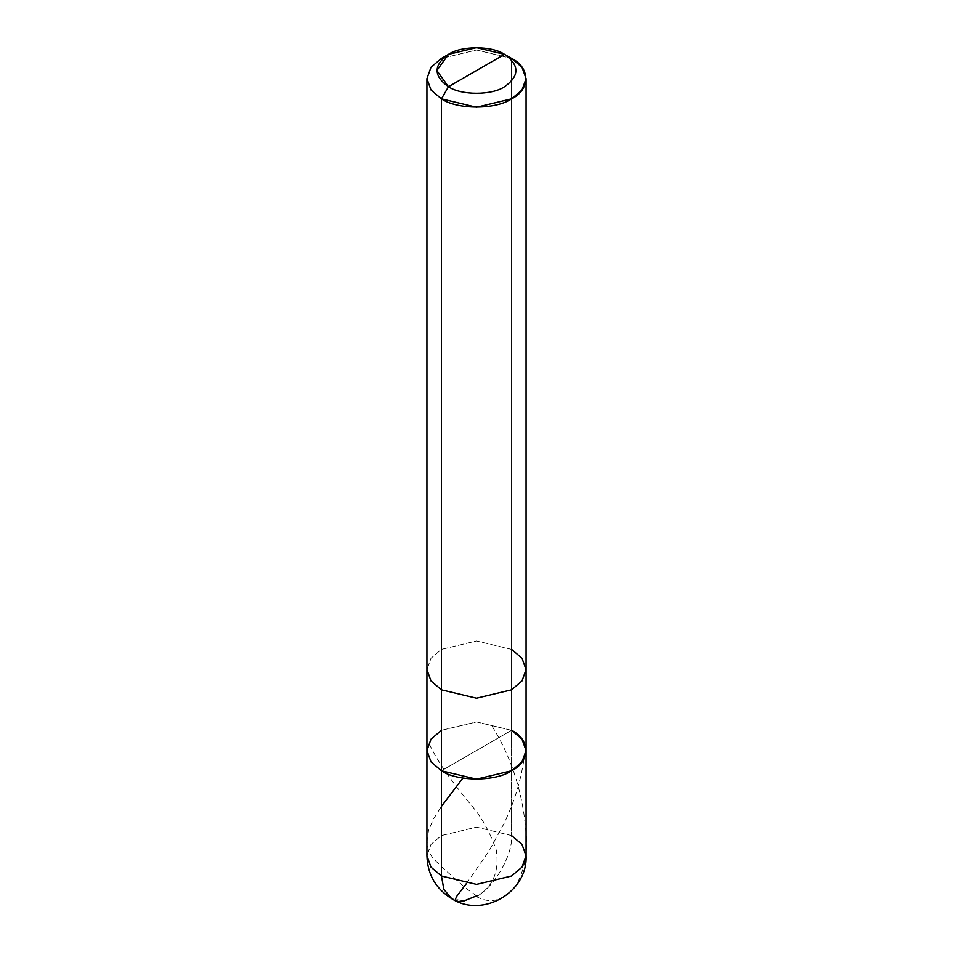 <?xml version="1.0" encoding="UTF-8"?>
<svg xmlns="http://www.w3.org/2000/svg" width="953" height="953" viewBox="0 0 953 953"><rect width="100%" height="100%" fill="white"/><g stroke="black" fill="none" stroke-linecap="round" stroke-linejoin="round"><path stroke-width="0.71" stroke-dasharray="4.76 3.57" d="M511.558 835.543L476.5 827.156L441.442 835.543L431.006 844.406L426.932 855.782L431.006 844.406L441.442 835.543L476.5 827.156L511.558 835.543L511.558 730.308L476.5 721.921L441.442 730.308L476.5 721.921L511.558 730.308L441.442 770.774L511.558 730.308L511.558 835.543C513.119 854.662 493.845 888.053 476.5 896.249L463.599 900.859L451.71 898.715L463.599 900.859L476.5 896.249C493.845 888.053 513.119 854.662 511.558 835.543L521.994 844.406L526.068 855.782M511.558 730.308L511.558 58.407L511.558 730.308L476.5 721.921L441.442 730.308L431.006 739.171L426.932 750.535L431.006 739.171L441.442 730.308L476.5 721.921L511.558 730.308L441.442 770.774L511.558 730.308L521.994 739.171L526.068 750.535M511.558 649.35L476.5 640.964L441.442 649.35L431.006 658.225L426.932 669.59L431.006 658.225L441.442 649.35L476.5 640.964L511.558 649.35L521.994 658.225L526.068 669.59M511.558 58.407L476.5 50.021L441.442 58.407L476.5 50.021L511.558 58.407M476.845 896.046L465.374 887.862L442.752 867.885L432.996 858.188L428.505 851.446L426.932 841.404L428.505 830.623L433.27 819.354L441.442 806.369M466.255 883.776L488.913 851.16L504.637 822.451L511.642 806.143L516.931 790.883L521.112 775.158L524.079 759.088M476.155 896.451C490.735 904.635 504.197 900.752 516.526 884.777C525.377 867.695 528.427 849.087 525.687 828.967C522.161 789.799 510.415 754.669 490.438 723.577M476.857 896.451C492.915 886.945 499.408 871.53 496.31 850.231C489.854 831.766 481.205 816.387 470.377 804.106C449.566 778.982 435.747 758.624 428.921 743.006"/><path stroke-width="1.43" d="M451.722 898.715C482.647 918.561 527.819 892.306 526.068 855.782L521.994 867.147L511.558 876.01L476.5 884.396L441.442 876.01L443.907 889.494L451.722 898.715L443.907 889.494L441.442 876.01L441.442 770.774L431.006 761.912L426.932 750.535L431.006 739.171L441.442 730.308L431.006 739.171L426.932 750.535L431.006 761.912L441.442 770.774L476.5 779.161L511.558 770.774L521.994 761.912L526.068 750.535L521.994 739.171L511.558 730.308C530.464 739.409 530.464 761.673 511.558 770.774C495.774 781.698 457.226 781.698 441.442 770.774L441.442 876.01L476.5 884.396L511.558 876.01L521.994 867.147L526.068 855.782L521.994 844.406L511.558 835.543M451.71 898.703C435.783 888.756 427.516 874.449 426.932 855.782L431.006 867.147L441.442 876.01L431.006 867.147L426.932 855.782L426.932 750.535L431.006 761.912L441.442 770.774C457.226 781.698 495.774 781.698 511.558 770.774C530.464 761.673 530.464 739.409 511.558 730.308M448.458 86.735C433.329 75.942 433.329 65.149 448.458 54.357C461.073 45.625 491.927 45.625 504.542 54.357L448.458 86.735C461.073 95.467 491.927 95.467 504.542 86.735C519.671 75.942 519.671 65.149 504.542 54.357L511.558 58.407C530.464 67.508 530.464 89.773 511.558 98.874C495.774 109.798 457.226 109.798 441.442 98.874L476.5 107.26L511.558 98.874L521.994 90.011L526.068 78.646L521.994 67.27L511.558 58.407L504.542 54.357C519.671 65.149 519.671 75.942 504.542 86.735C491.927 95.467 461.073 95.467 448.458 86.735L504.542 54.357L476.5 47.65L448.458 54.357L436.843 70.546L448.458 86.735L441.442 98.874L448.458 86.735M526.068 855.782L526.068 750.535L521.994 761.912L511.558 770.774L476.5 779.161L441.442 770.774L441.442 689.829L476.5 698.204L511.558 689.829L521.994 680.954L526.068 669.59L521.994 658.225L511.558 649.35M526.068 750.535L526.068 669.59L521.994 680.954L511.558 689.829L476.5 698.204L441.442 689.829L441.442 98.874L441.442 770.774L431.006 761.912L426.932 750.535L426.932 669.59L431.006 680.954L441.442 689.829L431.006 680.954L426.932 669.59L426.932 78.646L431.006 90.011L441.442 98.874L431.006 90.011L426.932 78.646L431.006 67.27L441.442 58.407L431.006 67.27L426.932 78.646M441.442 806.369L462.562 778.518M476.143 896.046L463.682 901.085L458.464 901.609L455.784 900.478L455.677 898.619L457.083 895.808L466.255 883.776M526.068 669.59L526.068 78.646M511.558 58.407L504.542 54.357M441.442 58.407L448.458 54.357"/></g></svg>
